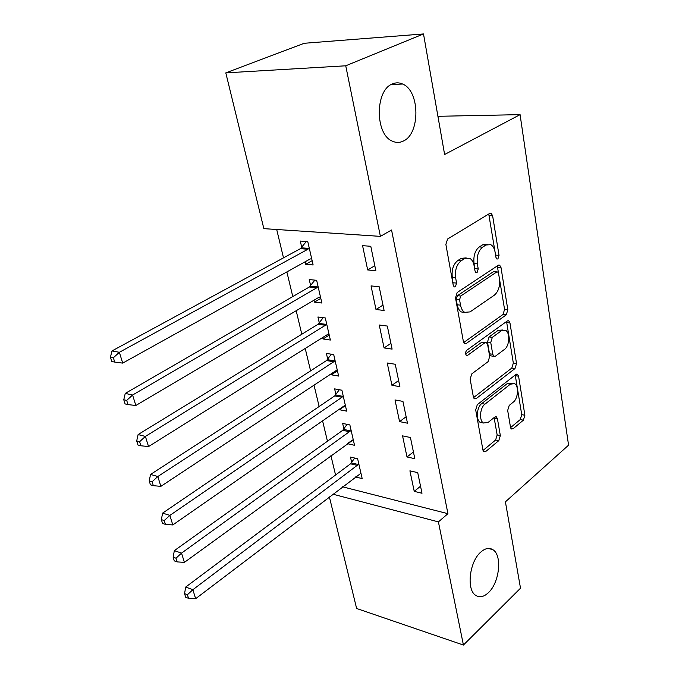 <?xml version="1.0" encoding="UTF-8"?>
<svg xmlns="http://www.w3.org/2000/svg" width="679" height="679" viewBox="0 0 679 679"><rect width="100%" height="100%" fill="white"/><g stroke="black" fill="none" stroke-linecap="round" stroke-linejoin="round"><path stroke-width="1.02" d="M497.911 258.937L499.031 255.363L492.631 215.812L491.206 213.308L489.771 213.393L447.605 239.008L445.874 244.398L453.241 285.282L454.2 286.92L455.388 286.835L456.577 283.101L455.643 277.889C454.794 270.2 456.611 264.521 461.083 260.846L464.614 258.597L469.715 258.266C471.964 259.565 473.441 262.111 474.146 265.905L475.028 271.048L475.971 272.686L477.074 272.61L478.228 268.952L477.354 263.817C476.573 256.255 478.33 250.695 482.625 247.156L486.02 245L490.773 244.661C492.988 245.934 494.439 248.48 495.127 252.308L495.95 257.375L496.884 259.013L497.911 258.937M495.772 256.272L488.744 214.021M453.148 284.781L452.307 277.584L455.643 277.889M474.901 270.293L474.044 263.554L477.354 263.817M480.74 552.129C469.393 561.72 466.201 589.966 475.801 595.424C479.68 597.809 483.872 596.9 488.388 592.691C499.557 582.624 502.443 555.091 492.835 549.659C489.169 547.427 485.137 548.25 480.74 552.129M392.462 83.907C374.961 90.129 374.935 134.213 392.19 141.088C395.908 142.87 399.591 142.87 403.241 141.096C420.326 133.975 420.08 90.978 402.647 84.035C399.269 82.49 395.874 82.448 392.462 83.907M510.489 427.167L511.482 428.984L513.103 428.738L523.399 420.165L524.892 415.234L518.578 376.2L517.508 374.248L515.964 374.452L477.303 404.659L475.69 409.87L482.93 450.007L483.932 451.807L485.706 451.535L498.793 440.646L500.338 435.579L497.427 418.739L496.391 416.872L494.711 417.11L488.176 422.38L483.533 423.017C478.907 420.708 479.883 407.731 484.967 404.149L510.345 384.187L514.538 383.61C519.045 385.782 518.179 398.581 513.307 402.112L509.208 405.422L507.671 410.447L510.489 427.167M342.513 486.801L447.936 513.689L391.562 230.003L380.393 236.368L263.851 228.645L225.801 72.874L345.738 65.795L380.393 236.368M447.936 513.689L438.405 521.888L463.426 645.05L356.628 608.494L329.357 496.824M225.801 72.874L304.234 43.278L423.509 33.95L444.609 154.506L520.08 114.641L568.569 445.169L505.405 501.849L520.513 588.201L463.426 645.05M423.509 33.95L345.738 65.795M506.271 314.835L507.833 309.785L500.992 267.509L499.693 265.2L498.216 265.319L457.196 292.496L455.499 297.835L463.367 341.452L464.597 343.591L466.329 343.43L506.271 314.835L503.029 314.462L504.582 309.429L497.3 265.922M509.963 322.949L516.532 363.554L515.005 368.544L476.217 398.598L474.46 398.811L473.348 396.85L470.148 379.111L471.786 373.866L488.082 361.669L489.678 356.526L487.658 344.728L486.47 342.632L484.831 342.802L467.678 355.295L466.456 355.414C465.183 353.827 465.293 352.112 466.77 350.254L507.272 320.989L508.783 320.819L509.963 322.949L506.729 322.567L513.332 363.087L516.532 363.554M520.08 114.641L437.921 116.296M407.001 456.959L414.827 458.698L410.43 437.505L402.562 435.876L407.001 456.959L413.426 451.951M347.342 443.65L354.54 445.314L349.855 424.918L342.649 423.424L343.922 428.933M391.927 385.29L399.889 386.665L395.246 364.258L387.242 363.002L391.927 385.29L398.624 380.563M331.131 373.849L331.36 374.816L338.634 376.073L333.703 354.574L326.387 353.419L327.736 359.225M375.996 309.505L384.093 310.473L379.179 286.75L371.04 285.91L375.996 309.505L382.981 305.1M314.021 300.177L314.479 302.138L321.863 303.021L316.652 280.317L309.234 279.553L310.651 285.681M276.701 229.494L283.499 257.85M286.869 271.914L292.785 296.57M296.18 310.727L301.807 334.229M305.219 348.463L310.592 370.861M314.021 385.163L319.138 406.509M322.584 420.87L327.456 441.214M330.911 455.617L335.562 475.011M305.1 261.788L305.686 264.284L313.121 264.963L307.765 241.614L300.288 241.062L301.756 247.368M367.678 269.953L375.843 270.7L370.785 246.282L362.578 245.671L367.678 269.953L374.816 265.727M322.695 337.522L323.034 338.965L330.367 340.043L325.292 317.95L317.925 316.991L319.308 322.958M384.076 347.937L392.106 349.108L387.327 326.064L379.255 325.003L384.076 347.937L390.909 343.362M339.347 409.216L339.466 409.717L346.689 411.151L341.885 390.213L334.628 388.889L335.935 394.541M399.566 421.617L407.468 423.178L402.944 401.391L395.008 399.939L399.566 421.617L406.127 416.745M355.457 476.938L362.179 478.585L357.621 458.724L350.457 457.069L351.705 462.433M414.232 491.358L421.998 493.26L417.721 472.635L409.912 470.836L414.232 491.358L420.539 486.223M332.829 494.176L438.405 521.888M305.686 264.284L312.145 260.685M314.479 302.138L320.802 298.387M323.034 338.965L329.222 335.078M331.36 374.816L337.429 370.802M339.466 409.717L345.416 405.584M347.359 443.718L352.401 440.043M487.327 244.372L482.71 244.771L486.02 245M474.044 263.554C473.255 256 475.003 250.458 479.306 246.927L482.71 244.771M466.159 257.893L461.279 258.343L464.614 258.597M452.307 277.584C451.459 269.911 453.266 264.241 457.739 260.583L461.279 258.343M463.689 342.522L503.029 314.462M498.59 273.552L497.682 271.948L496.638 272.033L460.735 296.019L459.556 299.736L460.523 305.143C461.211 308.699 462.603 311.101 464.691 312.348L470.055 311.899L494.346 295.17C498.471 291.554 500.177 286.105 499.447 278.814L498.59 273.552M496.943 271.88L493.353 271.753L496.638 272.033M464.826 312.425L461.381 311.967C459.293 310.719 457.901 308.325 457.205 304.786L456.237 299.388L457.417 295.679L493.353 271.753M473.552 397.597L511.805 368.069L513.332 363.087M485.46 342.496L481.572 342.369L465.616 353.946M504.472 349.405C509.589 346.001 510.336 332.532 505.507 330.3L501.391 330.749L492.326 337.344L490.739 342.479L492.742 354.251L493.888 356.305L495.509 356.119L504.472 349.405M502.952 329.977L498.148 330.35L501.391 330.749M491.613 355.983L490.654 355.847L489.5 353.793L487.488 342.046L489.075 336.928L498.148 330.35M506.729 322.567L506.449 321.574M512.238 383.245L507.145 383.677L510.345 384.187M483.159 422.762L480.316 422.414C475.69 420.106 476.658 407.154 481.742 403.589L507.145 383.677M483.032 450.449L495.611 440.017L497.155 434.959L494.1 417.602M510.583 427.6L520.241 419.588L521.735 414.674L515.225 375.037M306.339 241.512L300.441 248.658L112.001 350.933L119.36 352.299L122.712 363.112L310.142 258.988L311.686 258.707M309.217 247.954L307.901 249.252L119.36 352.299L113.368 357.757L110.431 357.188L111.78 361.508L114.717 362.085L113.368 357.757M122.712 363.112L114.717 362.085M110.431 357.188L112.001 350.933M314.878 280.13L309.361 286.988L125.259 393.404L132.592 395.025L135.834 405.499L318.952 297.266L320.463 296.935M318.061 286.479L316.779 287.794L132.592 395.025L126.693 400.406L123.765 399.744L125.08 403.92L128.008 404.599L126.693 400.406M135.834 405.499L128.008 404.599M123.765 399.744L125.259 393.404M323.221 317.679L318.052 324.282L138.109 434.56L145.399 436.419L148.54 446.561L327.524 334.492L329.001 334.119M326.667 323.951L325.402 325.283L145.399 436.419L139.602 441.715L136.691 440.951L137.956 445.008L140.876 445.772L139.602 441.715M148.54 446.561L140.876 445.772M136.691 440.951L138.109 434.56M331.369 354.209L326.497 360.566L150.56 474.443L157.817 476.522L160.864 486.359L335.867 370.726L337.31 370.31M335.044 360.405L333.805 361.754L157.817 476.522L152.113 481.742L149.21 480.893L150.441 484.823L153.344 485.68L152.113 481.742M160.864 486.359L153.344 485.68M149.21 480.893L150.56 474.443M339.322 389.746L334.722 395.899L162.629 513.112L169.86 515.403L172.805 524.943L343.981 405.991L345.407 405.533M343.192 395.899L341.978 397.266L169.86 515.403L164.233 520.555L161.347 519.622L162.544 523.433L165.43 524.375L164.233 520.555M172.805 524.943L165.43 524.375M161.347 519.622L162.629 513.112M347.088 424.35L342.734 430.299L174.342 550.635L181.531 553.122L184.399 562.373L353.284 439.839M351.128 430.452L181.531 553.122L175.997 558.197L173.128 557.187L174.282 560.879L177.16 561.898L175.997 558.197M184.399 562.373L177.16 561.898M173.128 557.187L174.342 550.635M354.676 458.045L350.542 463.816L185.707 587.046L192.861 589.72L195.645 598.7L360.956 473.263M358.851 464.113L192.861 589.72L187.412 594.728L184.552 593.641L185.681 597.231L188.533 598.318L187.412 594.728M195.645 598.7L188.533 598.318M184.552 593.641L185.707 587.046M495.738 255.117L499.031 255.363M453.249 282.787L456.577 283.101M474.918 268.672L478.228 268.952M479.306 246.927L482.625 247.156M457.739 260.583L461.083 260.846M489.304 215.65L492.631 215.812M464.063 343.124L466.329 343.43M497.715 267.246L500.992 267.509M504.582 309.429L507.833 309.785M457.417 295.679L460.735 296.019M456.237 299.388L459.556 299.736M457.205 304.786L460.523 305.143M511.805 368.069L515.005 368.544M473.84 398.183L476.217 398.598M481.572 342.369L484.831 342.802M466.066 355.058L467.678 355.295M489.075 336.928L492.326 337.344M487.488 342.046L490.739 342.479M489.5 353.793L492.742 354.251M481.742 403.589L484.967 404.149M494.236 418.154L497.427 418.739M497.155 434.959L500.338 435.579M495.611 440.017L498.793 440.646M483.261 451.034L485.706 451.535M515.386 375.716L518.578 376.2M521.735 414.674L524.892 415.234M520.241 419.588L523.399 420.165M510.863 428.313L513.103 428.738M301.4 247.818L308.869 248.404M300.441 248.658L307.901 249.252M310.311 286.131L317.721 286.928M309.361 286.988L316.779 287.794M318.977 323.408L326.327 324.409M318.052 324.282L325.402 325.283M327.405 359.683L334.713 360.872M326.497 360.566L333.805 361.754M335.613 395L342.861 396.358M334.722 395.899L341.978 397.266M343.608 429.391L350.805 430.919M342.734 430.299L349.931 431.836M351.391 462.891L358.546 464.58M350.542 463.816L357.689 465.505M391.214 84.535L402.647 84.035M488.294 548.428L492.835 549.659M490.051 213.257L491.206 213.308M498.632 265.116L499.693 265.2M461.381 311.967L464.691 312.348M490.654 355.847L493.888 356.305M507.824 320.709L508.783 320.819M480.316 422.414L483.533 423.017M495.526 416.711L496.391 416.872M516.643 374.112L517.508 374.248"/></g></svg>
